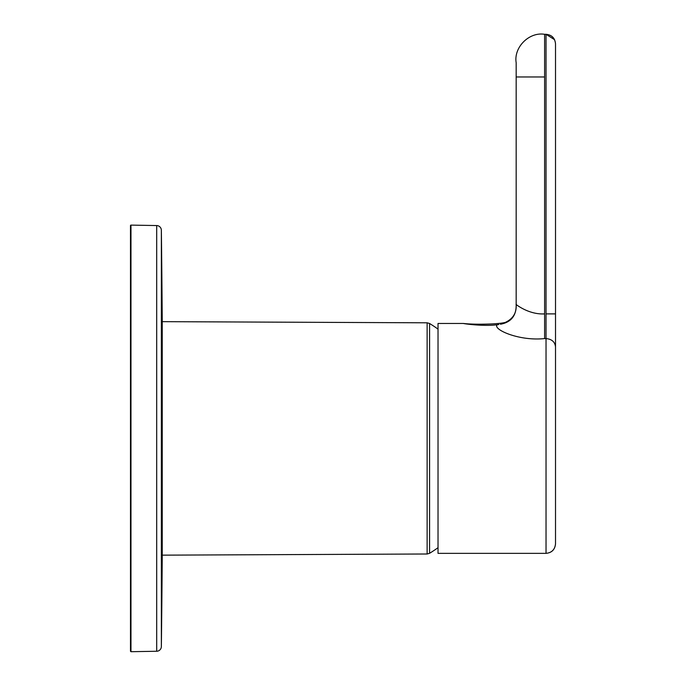<?xml version="1.0" encoding="UTF-8"?>
<svg xmlns="http://www.w3.org/2000/svg" width="686" height="686" viewBox="0 0 686 686"><rect width="100%" height="100%" fill="white"/><g stroke="black" fill="none" stroke-linecap="round" stroke-linejoin="round"><path stroke-width="1.03" d="M130.975 651.7L156.7 651.254A4.742 4.742 0 0 0 161.356 646.572L161.356 230.239L161.356 646.572A16590.284 16590.284 0 0 0 162.248 556.432L162.248 320.379A16590.284 16590.284 0 0 0 161.356 230.239A4.742 4.742 0 0 0 156.7 225.557L130.975 225.111L130.975 651.7L130.486 651.237M130.975 651.563L130.486 651.091L130.486 225.583A0.472 0.472 0 0 1 130.975 225.111M498.842 324.529L497.213 324.727C484.187 326.613 463.179 323.672 463.436 323.458L438.028 323.458L438.028 329.117A134.619 134.619 0 0 0 429.582 323.5L429.573 553.302A134.619 134.619 0 0 0 438.028 547.694M438.028 398.609L438.028 435.001M438.028 510.092L438.028 441.81L438.028 553.353L546.03 553.353C551.75 552.753 554.905 549.597 555.514 543.869L555.514 346.807L555.514 543.869C554.948 549.632 551.784 552.787 546.03 553.353L546.03 338.575A2653.688 1316.494 180 0 1 544.607 338.575L544.607 313.888C528.031 314.891 514.44 303.152 516.172 304.498C516.704 312.765 513.119 318.724 505.411 322.369L500.411 324.255C511.147 322.283 516.404 315.697 516.172 304.498C516.404 315.697 511.147 322.283 500.411 324.255M438.028 323.458L438.028 553.353M497.213 324.727C492.368 329.211 518.762 341.336 544.607 338.575M555.514 43.784L555.514 43.793C554.948 38.03 551.793 34.866 546.03 34.3L546.03 338.575C551.75 339.098 554.905 341.842 555.514 346.807L555.514 43.784C554.905 38.064 551.75 34.909 546.03 34.309L544.607 34.309C529.18 31.693 513.548 47.317 516.172 62.752L516.172 304.498M156.7 651.254L156.7 225.557M429.573 553.302L427.129 553.996L427.129 322.806L162.248 321.657M546.03 313.888L555.514 313.888M544.607 313.888L544.607 34.309M516.172 76.969L544.607 76.969M429.573 323.5L427.129 322.806M427.129 553.996L162.248 555.154M463.436 323.458C473.957 324.778 498.954 324.298 505.411 322.369M546.03 34.3L554.588 39.694M546.03 553.353C551.784 552.787 554.948 549.632 555.514 543.869"/></g></svg>
